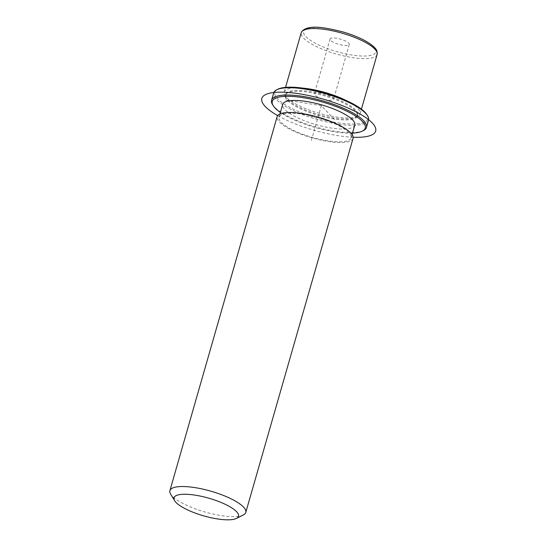 <?xml version="1.0" encoding="UTF-8"?>
<svg xmlns="http://www.w3.org/2000/svg" width="547" height="547" viewBox="0 0 547 547"><rect width="100%" height="100%" fill="white"/><g stroke="black" fill="none" stroke-linecap="round" stroke-linejoin="round"><path stroke-width="0.41" stroke-dasharray="2.73 2.05" d="M330.313 96.033A9.976 2.735 -164 0 0 320.357 92.915A9.976 2.735 -164 0 0 314.402 93.749A9.976 2.735 -164 0 0 317.663 96.963A9.976 2.735 -164 0 0 327.619 100.08A9.976 2.735 -164 0 0 333.574 99.246A9.976 2.735 -164 0 0 330.313 96.033M346.367 100.614A39.473 10.817 16 0 1 360.104 113.762A39.473 10.817 16 0 1 359.81 114.453A39.473 10.817 16 0 1 357.683 116.279A39.473 10.817 16 0 1 319.174 113.277A39.473 10.817 16 0 1 284.939 95.417A39.473 10.817 16 0 1 284.214 92.005A39.473 10.817 16 0 1 284.508 91.315A39.473 10.817 16 0 1 302.833 88.129M357.403 115.704A37.497 10.27 16 0 1 355.379 117.427A37.497 10.27 16 0 1 318.805 114.583A37.497 10.27 16 0 1 286.272 97.612A37.497 10.27 16 0 1 285.589 94.371A37.497 10.27 16 0 1 285.869 93.715A37.497 10.27 16 0 1 325.704 95.199A37.497 10.27 16 0 1 357.683 115.048A37.497 10.27 16 0 1 357.403 115.704M357.136 116.614A37.497 10.27 16 0 1 317.301 115.137A37.497 10.27 16 0 1 285.329 95.287A37.497 10.27 16 0 1 285.609 94.631A37.497 10.27 16 0 1 325.444 96.108A37.497 10.27 16 0 1 357.417 115.957A37.497 10.27 16 0 1 357.136 116.614M354.805 125.078A37.497 10.27 16 0 1 354.524 125.735A37.497 10.27 16 0 1 314.682 124.258A37.497 10.27 16 0 1 282.71 104.409M350.859 138.507A37.497 10.27 16 0 1 311.024 137.03A37.497 10.27 16 0 1 279.045 117.181A37.497 10.27 16 0 1 279.326 116.525A37.497 10.27 16 0 1 319.168 118.002A37.497 10.27 16 0 1 351.14 137.851A37.497 10.27 16 0 1 350.859 138.507M353.041 138.398A39.473 10.817 16 0 1 352.747 139.088A39.473 10.817 16 0 1 310.805 137.529A39.473 10.817 16 0 1 277.151 116.634M243.36 514.953A39.473 10.817 16 0 1 204.858 511.958A39.473 10.817 16 0 1 170.616 494.098M346.012 41.292A9.976 2.735 -164 0 0 336.056 38.181A9.976 2.735 -164 0 0 330.101 39.008A9.976 2.735 -164 0 0 333.355 42.228A9.976 2.735 -164 0 0 343.318 45.339A9.976 2.735 -164 0 0 349.273 44.512A9.976 2.735 -164 0 0 346.012 41.292M366.969 114.767A48.355 13.244 16 0 1 367.495 119.793A48.355 13.244 16 0 1 314.532 117.407A48.355 13.244 16 0 1 275.25 91.452A48.355 13.244 16 0 1 277.855 89.216M368.541 120.135A49.339 13.518 16 0 1 368.172 120.996A49.339 13.518 16 0 1 315.756 119.055A49.339 13.518 16 0 1 273.685 92.935M352.5 133.119A48.355 13.244 16 0 1 280.406 112.45M363.42 130.569A49.339 13.518 16 0 1 315.291 126.829A49.339 13.518 16 0 1 272.495 104.498M334.518 119.615L321.376 105.619L285.657 100.08M321.376 105.619L310.908 142.111M277.678 115.602A59.213 16.219 -164 0 0 353.143 137.235M303.92 30.769A37.497 10.27 16 0 1 344.993 32.622A37.497 10.27 16 0 1 375.454 52.751A37.497 10.27 16 0 1 334.381 50.898A37.497 10.27 16 0 1 303.92 30.769M377.109 54.468A39.473 10.817 16 0 1 376.808 55.158A39.473 10.817 16 0 1 334.873 53.599A39.473 10.817 16 0 1 301.219 32.704M355.379 117.427L357.683 116.279M286.272 97.612L284.939 95.417M285.329 95.287L285.589 94.371M357.417 115.957L357.683 115.048M279.045 117.181L279.975 113.933M351.14 137.851L352.07 134.61M330.101 39.008L314.402 93.749M349.273 44.512L333.574 99.246M284.214 92.005L285.541 87.383M360.104 113.762L361.423 109.147"/><path stroke-width="0.82" d="M302.833 88.129A39.473 10.817 16 0 1 346.367 100.614M279.975 113.933L282.71 104.409A37.497 10.27 16 0 1 282.99 103.752A37.497 10.27 16 0 1 322.826 105.229A37.497 10.27 16 0 1 354.805 125.078L352.07 134.61M174.63 500.69L170.616 494.098A39.473 10.817 16 0 1 169.891 490.686L277.151 116.634A39.473 10.817 16 0 1 277.445 115.943A39.473 10.817 16 0 1 319.38 117.502A39.473 10.817 16 0 1 353.041 138.398L245.781 512.443A39.473 10.817 16 0 1 245.487 513.134A39.473 10.817 16 0 1 243.36 514.953L236.461 518.419A33.552 9.19 16 0 1 203.737 515.876A33.552 9.19 16 0 1 174.63 500.69A33.552 9.19 16 0 1 174.267 497.202A33.552 9.19 16 0 1 211.019 498.857A33.552 9.19 16 0 1 238.273 516.874A33.552 9.19 16 0 1 236.461 518.419M169.891 490.686A39.473 10.817 16 0 1 170.192 489.996A39.473 10.817 16 0 1 212.127 491.548A39.473 10.817 16 0 1 245.781 512.443M280.406 112.45A48.355 13.244 16 0 1 273.158 105.598L272.495 104.498A49.339 13.518 16 0 1 271.585 100.231L273.685 92.935A49.339 13.518 16 0 1 274.047 92.074A49.339 13.518 16 0 1 276.707 89.797L277.855 89.216A48.355 13.244 16 0 1 325.027 92.887A48.355 13.244 16 0 1 366.969 114.767L367.639 115.868A49.339 13.518 16 0 1 368.541 120.135L366.449 127.43A49.339 13.518 16 0 1 366.08 128.292A49.339 13.518 16 0 1 363.42 130.569L362.271 131.15A48.355 13.244 16 0 1 352.5 133.119M276.707 89.797A49.339 13.518 16 0 1 324.836 93.537A49.339 13.518 16 0 1 367.639 115.868M273.158 105.598A48.355 13.244 16 0 1 272.638 100.573A48.355 13.244 16 0 1 325.602 102.959A48.355 13.244 16 0 1 364.876 128.921A48.355 13.244 16 0 1 362.271 131.15M271.585 100.231A49.339 13.518 16 0 1 271.955 99.369A49.339 13.518 16 0 1 324.378 101.318A49.339 13.518 16 0 1 366.449 127.43M353.143 137.235A59.213 16.219 -164 0 0 372.336 123.054A59.213 16.219 -164 0 0 299.038 93.756A59.213 16.219 -164 0 0 265.179 106.433A59.213 16.219 -164 0 0 277.678 115.602M285.541 87.383L301.219 32.704A39.473 10.817 16 0 1 301.513 32.013A39.473 10.817 16 0 1 343.448 33.572A39.473 10.817 16 0 1 377.109 54.468L361.423 109.147M301.219 32.704L301.691 31.603C308.276 24.218 324.487 27.329 342.682 31.856C351.181 34.324 358.593 37.251 364.911 40.635C374.387 45.962 376.589 49.476 377.068 51.562L377.109 54.468"/></g></svg>

